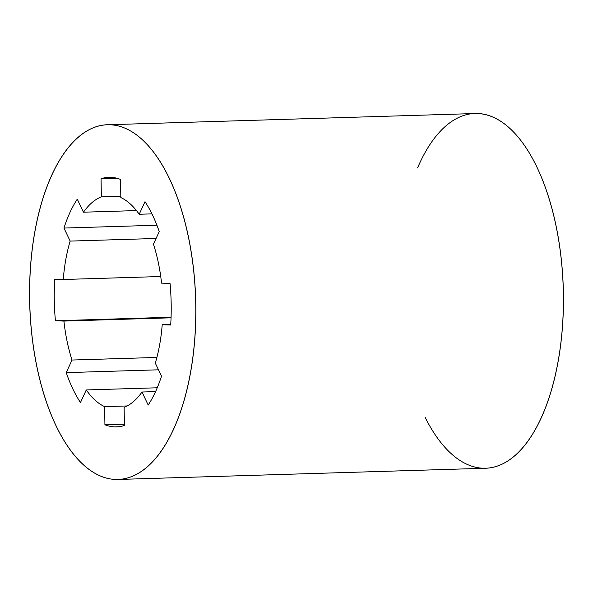<?xml version="1.0" encoding="UTF-8"?>
<svg xmlns="http://www.w3.org/2000/svg" width="593" height="593" viewBox="0 0 593 593"><rect width="100%" height="100%" fill="white"/><g stroke="black" fill="none" stroke-linecap="round" stroke-linejoin="round"><path stroke-width="0.89" d="M118.378 426.752L114.694 426.871A124.826 58.388 -91.7 0 0 116.539 426.871A124.826 58.388 -91.7 0 0 124.411 425.485A124.826 58.388 88.3 0 1 114.694 426.871A124.826 58.388 88.3 0 1 104.924 424.766L104.642 406.642A106.992 50.049 88.3 0 1 86.267 389.949L80.47 402.543A124.826 58.388 88.3 0 1 66.231 372.626L72.027 360.033A106.992 50.049 88.3 0 1 63.918 321.08L55.431 320.769A124.826 58.388 88.3 0 1 54.771 279.177L63.266 279.496A106.992 50.049 88.3 0 1 70.159 241.092L63.955 228.06A124.826 58.388 88.3 0 1 77.275 199.166L83.472 212.198A106.992 50.049 88.3 0 1 101.344 196.846L101.062 178.73A124.826 58.388 88.3 0 1 120.542 179.449L120.831 197.565A106.992 50.049 88.3 0 1 139.199 214.258L145.003 201.672A124.826 58.388 88.3 0 1 159.243 231.589L153.439 244.175A106.992 50.049 88.3 0 1 161.555 283.128L170.043 283.447A124.826 58.388 88.3 0 1 170.695 325.031L162.208 324.719A106.992 50.049 88.3 0 1 155.307 363.116L161.511 376.155A124.826 58.388 88.3 0 1 148.198 405.049L141.994 392.017A106.992 50.049 88.3 0 1 124.122 407.361L124.411 425.485L124.122 407.361A106.992 50.049 -91.7 0 0 141.994 392.017L148.198 405.049A124.826 58.388 -91.7 0 0 161.511 376.155L155.307 363.116A106.992 50.049 -91.7 0 0 162.208 324.719L170.695 325.031A124.826 58.388 -91.7 0 0 170.043 283.447L161.555 283.128A106.992 50.049 -91.7 0 0 153.439 244.175L159.243 231.589A124.826 58.388 -91.7 0 0 145.003 201.672L139.199 214.258A106.992 50.049 -91.7 0 0 120.831 197.565L120.542 179.449A124.826 58.388 -91.7 0 0 108.927 177.337A124.826 58.388 -91.7 0 0 101.062 178.73L101.344 196.846A106.992 50.049 -91.7 0 0 83.472 212.198L77.275 199.166A124.826 58.388 -91.7 0 0 63.955 228.06L70.159 241.092A106.992 50.049 -91.7 0 0 63.266 279.496L54.771 279.177A124.826 58.388 -91.7 0 0 55.431 320.769L63.918 321.08A106.992 50.049 -91.7 0 0 72.027 360.033L66.231 372.626A124.826 58.388 -91.7 0 0 80.47 402.543L86.267 389.949A106.992 50.049 -91.7 0 0 104.642 406.642L104.924 424.766A124.826 58.388 -91.7 0 0 114.694 426.871L118.378 426.752M417.568 167.923A177.433 82.99 88.3 0 1 555.382 222.857A177.433 82.99 88.3 0 1 483.11 468.233A177.433 82.99 88.3 0 1 425.181 417.457M115.516 479.448A177.433 82.99 -91.7 0 0 183.296 216.097A177.433 82.99 -91.7 0 0 39.39 210.774A177.433 82.99 -91.7 0 0 115.516 479.448A177.433 82.99 88.3 0 1 29.702 301.837A177.433 82.99 88.3 0 1 107.326 124.76A177.433 82.99 88.3 0 1 195.69 299.576A177.433 82.99 88.3 0 1 118.14 479.455A177.433 82.99 88.3 0 1 115.516 479.448M118.14 479.455L485.734 468.24A177.433 82.99 -91.7 0 0 563.283 288.361A177.433 82.99 -91.7 0 0 474.919 113.545L107.326 124.76M124.389 424.165L104.924 424.766L124.389 424.165M127.184 405.953L104.642 406.642L127.184 405.953M157.234 387.785L86.267 389.949L157.234 387.785M158.494 369.81L66.231 372.626L158.494 369.81M156.893 357.446L72.027 360.033L156.893 357.446M171.051 317.811L63.918 321.08L171.051 317.811M171.073 317.24L55.431 320.769L171.073 317.24M160.733 276.523L63.266 279.496L160.733 276.523M156.063 238.475L70.159 241.092L156.063 238.475M156.908 225.229L63.955 228.06L156.908 225.229M136.457 210.582L83.472 212.198L136.457 210.582M120.809 196.253L101.344 196.846L120.809 196.253M116.865 178.248L101.062 178.73L116.865 178.248M151.934 213.873L139.199 214.258L151.934 213.873M170.732 324.46L162.208 324.719L170.732 324.46M155.566 391.602L141.994 392.017L155.566 391.602"/></g></svg>
